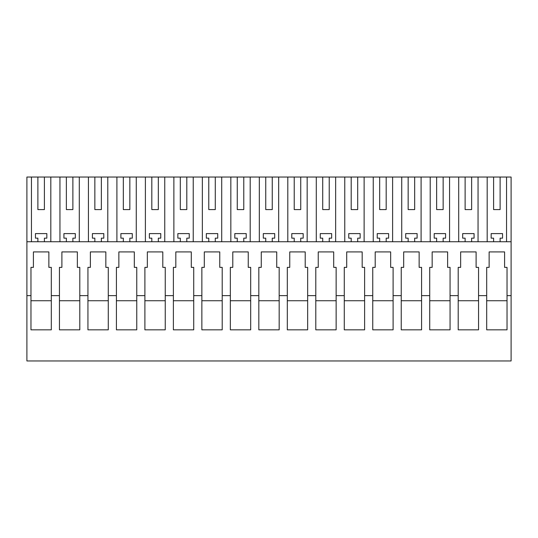 <?xml version="1.0" encoding="UTF-8"?>
<svg xmlns="http://www.w3.org/2000/svg" width="538" height="538" viewBox="0 0 538 538"><rect width="100%" height="100%" fill="white"/><g stroke="black" fill="none" stroke-linecap="round" stroke-linejoin="round"><path stroke-width="0.81" d="M511.1 295.624L511.1 360.958L26.9 360.958L26.9 295.624L30.969 295.624L30.969 329.834L51.312 329.834L51.312 295.624L59.449 295.624L59.449 329.834L79.799 329.834L79.799 295.624L87.936 295.624L87.936 329.834L108.279 329.834L108.279 295.624L116.416 295.624L116.416 329.834L136.76 329.834L136.76 295.624L144.897 295.624L144.897 329.834L165.24 329.834L165.24 295.624L173.384 295.624L173.384 329.834L193.727 329.834L193.727 295.624L201.864 295.624L201.864 329.834L222.207 329.834L222.207 295.624L230.345 295.624L230.345 329.834L250.688 329.834L250.688 295.624L258.825 295.624L258.825 329.834L279.175 329.834L279.175 295.624L287.312 295.624L287.312 329.834L307.655 329.834L307.655 295.624L315.793 295.624L315.793 329.834L336.136 329.834L336.136 295.624L344.273 295.624L344.273 329.834L364.616 329.834L364.616 295.624L372.76 295.624L372.76 329.834L393.103 329.834L393.103 295.624L401.24 295.624L401.24 329.834L421.584 329.834L421.584 295.624L429.721 295.624L429.721 329.834L450.064 329.834L450.064 295.624L458.201 295.624L458.201 329.834L478.551 329.834L478.551 295.624L486.688 295.624L486.688 329.834L507.031 329.834L507.031 295.624L511.1 295.624L511.1 177.042L26.9 177.042L26.9 295.624M51.312 295.624L51.312 267.373L48.871 267.373L48.871 251.912L33.41 251.912L33.41 267.373L30.969 267.373L30.969 295.624M79.799 295.624L79.799 267.373L77.358 267.373L77.358 251.912L61.89 251.912L61.89 267.373L59.449 267.373L59.449 295.624M108.279 295.624L108.279 267.373L105.838 267.373L105.838 251.912L90.377 251.912L90.377 267.373L87.936 267.373L87.936 295.624M136.76 295.624L136.76 267.373L134.318 267.373L134.318 251.912L118.858 251.912L118.858 267.373L116.416 267.373L116.416 295.624M165.24 295.624L165.24 267.373L162.799 267.373L162.799 251.912L147.338 251.912L147.338 267.373L144.897 267.373L144.897 295.624M193.727 295.624L193.727 267.373L191.286 267.373L191.286 251.912L175.825 251.912L175.825 267.373L173.384 267.373L173.384 295.624M222.207 295.624L222.207 267.373L219.766 267.373L219.766 251.912L204.305 251.912L204.305 267.373L201.864 267.373L201.864 295.624M250.688 295.624L250.688 267.373L248.247 267.373L248.247 251.912L232.786 251.912L232.786 267.373L230.345 267.373L230.345 295.624M279.175 295.624L279.175 267.373L276.734 267.373L276.734 251.912L261.266 251.912L261.266 267.373L258.825 267.373L258.825 295.624M307.655 295.624L307.655 267.373L305.214 267.373L305.214 251.912L289.753 251.912L289.753 267.373L287.312 267.373L287.312 295.624M336.136 295.624L336.136 267.373L333.695 267.373L333.695 251.912L318.234 251.912L318.234 267.373L315.793 267.373L315.793 295.624M364.616 295.624L364.616 267.373L362.175 267.373L362.175 251.912L346.714 251.912L346.714 267.373L344.273 267.373L344.273 295.624M393.103 295.624L393.103 267.373L390.662 267.373L390.662 251.912L375.201 251.912L375.201 267.373L372.76 267.373L372.76 295.624M421.584 295.624L421.584 267.373L419.142 267.373L419.142 251.912L403.682 251.912L403.682 267.373L401.24 267.373L401.24 295.624M450.064 295.624L450.064 267.373L447.623 267.373L447.623 251.912L432.162 251.912L432.162 267.373L429.721 267.373L429.721 295.624M478.551 295.624L478.551 267.373L476.11 267.373L476.11 251.912L460.642 251.912L460.642 267.373L458.201 267.373L458.201 295.624M507.031 295.624L507.031 267.373L504.59 267.373L504.59 251.912L489.129 251.912L489.129 267.373L486.688 267.373L486.688 295.624M26.9 241.737L511.1 241.737M31.46 241.737L31.46 177.042M50.821 241.737L50.821 177.042M59.947 241.737L59.947 177.042M79.301 241.737L79.301 177.042M66.369 177.042L66.369 209.591L72.879 209.591L72.879 177.042M66.369 209.591L72.879 209.591M88.427 241.737L88.427 177.042M107.788 241.737L107.788 177.042M94.849 177.042L94.849 209.591L101.359 209.591L101.359 177.042M94.849 209.591L101.359 209.591M116.907 241.737L116.907 177.042M136.269 241.737L136.269 177.042M123.33 177.042L123.33 209.591L129.846 209.591L129.846 177.042M123.33 209.591L129.846 209.591M145.388 241.737L145.388 177.042M164.749 241.737L164.749 177.042M151.817 177.042L151.817 209.591L158.327 209.591L158.327 177.042M151.817 209.591L158.327 209.591M173.875 241.737L173.875 177.042M193.229 241.737L193.229 177.042M180.297 177.042L180.297 209.591L186.807 209.591L186.807 177.042M180.297 209.591L186.807 209.591M202.355 241.737L202.355 177.042M221.717 241.737L221.717 177.042M208.778 177.042L208.778 209.591L215.287 209.591L215.287 177.042M208.778 209.591L215.287 209.591M230.836 241.737L230.836 177.042M250.197 241.737L250.197 177.042M237.265 177.042L237.265 209.591L243.775 209.591L243.775 177.042M237.265 209.591L243.775 209.591M259.323 241.737L259.323 177.042M278.677 241.737L278.677 177.042M265.745 177.042L265.745 209.591L272.255 209.591L272.255 177.042M265.745 209.591L272.255 209.591M287.803 241.737L287.803 177.042M307.164 241.737L307.164 177.042M294.225 177.042L294.225 209.591L300.735 209.591L300.735 177.042M294.225 209.591L300.735 209.591M316.283 241.737L316.283 177.042M335.645 241.737L335.645 177.042M322.713 177.042L322.713 209.591L329.222 209.591L329.222 177.042M322.713 209.591L329.222 209.591M344.771 241.737L344.771 177.042M364.125 241.737L364.125 177.042M351.193 177.042L351.193 209.591L357.703 209.591L357.703 177.042M351.193 209.591L357.703 209.591M373.251 241.737L373.251 177.042M392.612 241.737L392.612 177.042M379.673 177.042L379.673 209.591L386.183 209.591L386.183 177.042M379.673 209.591L386.183 209.591M401.731 241.737L401.731 177.042M421.093 241.737L421.093 177.042M408.154 177.042L408.154 209.591L414.67 209.591L414.67 177.042M408.154 209.591L414.67 209.591M430.212 241.737L430.212 177.042M449.573 241.737L449.573 177.042M436.641 177.042L436.641 209.591L443.151 209.591L443.151 177.042M436.641 209.591L443.151 209.591M458.699 241.737L458.699 177.042M478.053 241.737L478.053 177.042M465.121 177.042L465.121 209.591L471.631 209.591L471.631 177.042M465.121 209.591L471.631 209.591M487.179 241.737L487.179 177.042M506.54 241.737L506.54 177.042M493.602 177.042L493.602 209.591L500.111 209.591L500.111 177.042M493.602 209.591L500.111 209.591M37.889 177.042L37.889 209.591L44.398 209.591L44.398 177.042M37.889 209.591L44.398 209.591M465.121 241.737L465.121 238.159L462.68 238.159L462.68 233.6L474.072 233.6L474.072 238.159L471.631 238.159L471.631 241.737M436.641 241.737L436.641 238.159L434.2 238.159L434.2 233.6L445.592 233.6L445.592 238.159L443.151 238.159L443.151 241.737M408.154 241.737L408.154 238.159L405.713 238.159L405.713 233.6L417.111 233.6L417.111 238.159L414.67 238.159L414.67 241.737M379.673 241.737L379.673 238.159L377.232 238.159L377.232 233.6L388.624 233.6L388.624 238.159L386.183 238.159L386.183 241.737M351.193 241.737L351.193 238.159L348.752 238.159L348.752 233.6L360.144 233.6L360.144 238.159L357.703 238.159L357.703 241.737M322.713 241.737L322.713 238.159L320.271 238.159L320.271 233.6L331.664 233.6L331.664 238.159L329.222 238.159L329.222 241.737M294.225 241.737L294.225 238.159L291.784 238.159L291.784 233.6L303.176 233.6L303.176 238.159L300.735 238.159L300.735 241.737M265.745 241.737L265.745 238.159L263.304 238.159L263.304 233.6L274.696 233.6L274.696 238.159L272.255 238.159L272.255 241.737M237.265 241.737L237.265 238.159L234.824 238.159L234.824 233.6L246.216 233.6L246.216 238.159L243.775 238.159L243.775 241.737M208.778 241.737L208.778 238.159L206.336 238.159L206.336 233.6L217.729 233.6L217.729 238.159L215.287 238.159L215.287 241.737M180.297 241.737L180.297 238.159L177.856 238.159L177.856 233.6L189.248 233.6L189.248 238.159L186.807 238.159L186.807 241.737M151.817 241.737L151.817 238.159L149.376 238.159L149.376 233.6L160.768 233.6L160.768 238.159L158.327 238.159L158.327 241.737M123.33 241.737L123.33 238.159L120.889 238.159L120.889 233.6L132.287 233.6L132.287 238.159L129.846 238.159L129.846 241.737M94.849 241.737L94.849 238.159L92.408 238.159L92.408 233.6L103.8 233.6L103.8 238.159L101.359 238.159L101.359 241.737M66.369 241.737L66.369 238.159L63.928 238.159L63.928 233.6L75.32 233.6L75.32 238.159L72.879 238.159L72.879 241.737M37.889 241.737L37.889 238.159L35.447 238.159L35.447 233.6L46.84 233.6L46.84 238.159L44.398 238.159L44.398 241.737M493.602 241.737L493.602 238.159L491.16 238.159L491.16 233.6L502.553 233.6L502.553 238.159L500.111 238.159L500.111 241.737M458.201 300.735L478.551 300.735M429.721 300.735L450.064 300.735M401.24 300.735L421.584 300.735M372.76 300.735L393.103 300.735M344.273 300.735L364.616 300.735M315.793 300.735L336.136 300.735M287.312 300.735L307.655 300.735M258.825 300.735L279.175 300.735M230.345 300.735L250.688 300.735M201.864 300.735L222.207 300.735M173.384 300.735L193.727 300.735M144.897 300.735L165.24 300.735M116.416 300.735L136.76 300.735M87.936 300.735L108.279 300.735M59.449 300.735L79.799 300.735M30.969 300.735L51.312 300.735M486.688 300.735L507.031 300.735"/></g></svg>
